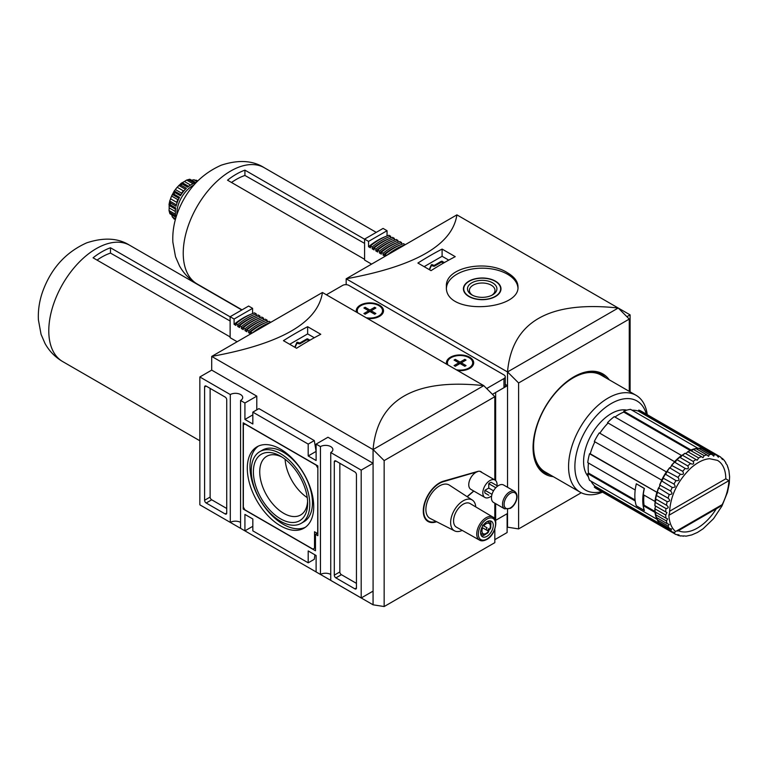 <?xml version="1.0" encoding="UTF-8"?>
<svg xmlns="http://www.w3.org/2000/svg" width="768" height="768" viewBox="0 0 768 768"><rect width="100%" height="100%" fill="white"/><g stroke="black" fill="none" stroke-linecap="round" stroke-linejoin="round"><path stroke-width="1.15" d="M553.334 476.678A57.83 33.389 -60 0 1 545.03 474.086A57.83 33.389 -60 0 1 545.03 407.309A57.83 33.389 -60 0 1 602.851 373.92A57.83 33.389 -60 0 1 609.254 379.814M626.899 316.714L630.096 314.87L456.893 214.867C452.41 244.867 415.498 266.179 346.166 278.794L456.893 214.867M507.542 509.357L507.542 527.184L518.611 528.922L518.611 382.973L507.542 371.933L507.542 487.286M629.27 391.373L629.27 319.085L618.23 308.016C548.899 300.576 511.987 321.888 507.504 371.952L618.202 308.035M518.611 382.973L629.27 319.085M518.611 528.922L581.261 492.758M346.166 284.669L346.166 278.794L507.504 371.952L507.504 385.642L505.258 384.346M486.595 388.502A4.474 2.582 0 0 0 487.334 388.157L503.952 378.566A4.474 2.582 0 0 0 505.258 376.742L505.258 385.872A4.474 2.582 0 0 1 503.952 387.706L492.442 394.339L495.648 392.496L495.648 480.538L495.648 392.496L507.504 385.642M494.822 539.645L507.11 532.55L507.11 513.734L495.446 520.464L495.648 503.664L495.648 520.349L507.504 513.504L507.504 527.203M455.232 256.656L442.099 249.082A335.549 193.728 120 0 0 417.898 263.05L431.03 270.634A335.549 193.728 -60 0 1 455.232 256.656M507.504 272.794C486.998 259.286 444.758 266.957 446.41 286.627C444.192 315.926 520.186 310.646 517.987 286.627C517.862 281.453 514.368 276.845 507.504 272.794M630.096 391.843L630.096 314.87M442.099 249.082L442.099 256.282L424.138 266.659M448.742 260.122L442.099 256.282M444.49 262.502L441.466 261.216L434.352 265.325L431.338 264.739L429.235 269.597M443.693 262.963L441.466 262.128L434.352 266.237L434.352 265.325M429.552 269.779L431.338 265.651L434.352 266.237M446.458 287.779A35.789 20.669 180 0 1 469.363 269.549A35.789 20.669 180 0 1 507.504 274.234A35.789 20.669 180 0 1 517.93 287.693M495.485 281.174A18.787 10.848 180 0 1 500.986 288.845A18.787 10.848 180 0 1 482.198 299.693A18.787 10.848 180 0 1 463.411 288.845A18.787 10.848 180 0 1 475.008 278.822A18.787 10.848 180 0 1 495.485 281.174M495.245 281.309A18.451 10.656 180 0 1 500.65 288.845A18.451 10.656 180 0 1 482.198 299.501A18.451 10.656 180 0 1 463.747 288.845A18.451 10.656 180 0 1 475.133 278.995A18.451 10.656 180 0 1 495.245 281.309M492.605 282.835A14.717 8.496 180 0 1 492.605 294.854A14.717 8.496 180 0 1 471.792 294.854A14.717 8.496 180 0 1 471.792 282.835A14.717 8.496 180 0 1 492.605 282.835M472.512 295.238A12.797 7.392 180 0 1 469.392 290.41A12.797 7.392 180 0 1 477.302 283.574A12.797 7.392 180 0 1 491.251 285.178A12.797 7.392 180 0 1 494.995 290.41A12.797 7.392 180 0 1 491.875 295.238M683.568 535.862L686.189 536.15L691.776 534.912L697.459 532.426L703.075 528.806L713.53 518.717L721.949 506.026L727.478 492.288L729.274 483.437L729.6 476.755L728.909 470.592L727.19 465.139L725.626 463.008M677.626 530.352L675.6 531.523A42.499 24.538 -60 0 1 668.89 515.299L669.514 513.101C670.186 496.195 677.366 481.114 691.037 467.875C697.574 462.202 703.766 459.149 709.594 458.717L717.456 460.368A40.262 23.251 -60 0 1 725.798 478.8L728.918 480.653A42.499 24.538 -60 0 1 722.208 504.614L719.251 507.072L677.626 531.11M716.304 508.781A40.262 23.251 -60 0 1 696.106 528.787A40.262 23.251 -60 0 1 678.336 530.698M727.603 466.877L728.054 467.366M724.022 460.224L725.837 462.576M691.094 463.853L690.499 463.507C693.37 464.726 694.253 464.035 693.168 461.424A44.736 25.834 -60 0 1 695.971 459.523L697.142 460.272L698.678 457.958A44.736 25.834 -60 0 1 701.482 456.624L702.979 457.709L704.141 455.626A44.736 25.834 -60 0 1 706.858 454.896L708.566 456.317L709.402 454.502A44.736 25.834 -60 0 1 711.955 454.397L713.75 456.154L714.298 454.608A44.736 25.834 -60 0 1 716.602 455.146L718.416 457.248L718.675 455.952A44.736 25.834 -60 0 1 719.693 456.49L720.662 457.104C722.448 459.6 723.024 460.07 722.4 458.496L722.41 459.552M676.589 460.022L677.03 459.706L687.782 465.917C689.05 468.547 688.205 469.392 685.238 468.451L674.506 462.106A2.237 1.296 120 0 0 675.043 461.952A2.237 1.296 120 0 0 676.589 460.022L677.03 459.706A44.736 25.834 -60 0 1 679.747 457.296L679.718 457.238A2.237 1.296 120 0 0 681.504 456.221A2.237 1.296 120 0 0 681.907 455.539L682.406 455.213A44.736 25.834 -60 0 1 685.21 453.312L695.971 459.523M671.558 465.379L682.694 471.293C684.154 473.914 683.376 474.883 680.352 474.211L669.638 467.779A2.237 1.296 120 0 0 670.829 466.906A2.237 1.296 120 0 0 671.558 465.379L671.933 465.082A44.736 25.834 -60 0 1 674.486 462.24L674.506 462.106M666.979 471.456L678.038 477.408C679.718 479.952 679.027 481.027 675.974 480.614L665.28 474.086A2.237 1.296 120 0 0 666.826 472.176A2.237 1.296 120 0 0 666.979 471.456L667.286 471.197A44.736 25.834 -60 0 1 669.59 468L669.638 467.779M662.986 478.061L673.978 484.061C675.869 486.499 675.293 487.622 672.24 487.45L661.555 480.845A2.237 1.296 120 0 0 662.102 480.355A2.237 1.296 120 0 0 662.986 478.061L663.226 477.85A44.736 25.834 -60 0 1 665.213 474.403L665.28 474.086M659.702 484.992L670.627 491.05C672.73 493.334 672.278 494.496 669.274 494.534L658.589 487.853A2.237 1.296 120 0 0 659.539 486.461A2.237 1.296 120 0 0 659.702 484.992L659.866 484.838A44.736 25.834 -60 0 1 661.488 481.248L661.555 480.845M657.216 492.038L668.083 498.163C670.387 500.256 670.08 501.418 667.162 501.638L656.4 495.427L656.458 494.89A2.237 1.296 120 0 0 657.36 492.586A2.237 1.296 120 0 0 657.216 492.038L657.331 491.952A44.736 25.834 -60 0 1 658.522 488.323L658.589 487.853M673.978 533.366L663.226 527.155A44.736 25.834 -60 0 0 664.195 527.77L675.974 534.518A44.736 25.834 -60 0 1 674.957 533.981A44.736 25.834 -60 0 1 673.978 533.366L674.966 532.502L672.24 531.984A44.736 25.834 -60 0 1 670.627 530.246L671.693 529.008L669.274 528.326A44.736 25.834 -60 0 1 668.083 526.07L669.235 524.429L667.162 523.67A44.736 25.834 -60 0 1 666.432 520.944L667.651 518.899L665.962 518.141A44.736 25.834 -60 0 1 665.712 515.05L666.95 512.563L665.712 511.92A44.736 25.834 -60 0 1 665.962 508.541C668.765 508.176 668.918 507.062 666.432 505.2L667.037 505.536M675.974 534.518C679.027 534.806 679.718 535.085 678.038 535.334L677.059 534.758M678.96 534.806L678.038 535.334M680.352 535.862L682.368 535.891M683.299 536.266L682.694 536.074M668.083 526.07L657.331 519.859L657.216 519.168A2.237 1.296 120 0 0 657.36 518.458L656.794 519.168L589.565 480.355A44.736 25.834 -60 0 1 587.741 473.568L635.203 500.966A44.736 25.834 120 0 0 636.326 505.891L636.374 505.853M665.962 508.541L655.2 502.33L655.229 501.734A2.237 1.296 120 0 0 655.622 501.043L654.97 501.427L643.267 494.669A44.736 25.834 120 0 1 644.39 488.448L636.326 483.782A44.736 25.834 120 0 0 635.203 490.003L587.741 462.605A44.736 25.834 -60 0 1 589.565 453.725L657.36 492.586M655.478 512.093L654.97 512.381L643.267 505.622L644.064 505.162L655.046 511.498M643.968 495.072A43.622 25.181 120 0 0 644.064 505.162M643.267 505.622A44.736 25.834 120 0 0 644.39 510.547L636.326 505.891M725.798 478.8L669.523 511.286M679.747 457.296L690.499 463.507A44.736 25.834 -60 0 0 687.782 465.917M681.907 455.539L682.406 455.213L693.168 461.424M701.482 456.624L690.595 450.518M691.306 450.749A2.237 1.296 120 0 0 692.774 449.702L693.389 449.414A44.736 25.834 -60 0 1 696.106 448.685L695.914 448.867M692.774 449.702L693.389 449.414L704.141 455.626M697.037 449.222A2.237 1.296 120 0 0 697.45 449.011A2.237 1.296 120 0 0 697.997 448.541L698.65 448.291A44.736 25.834 -60 0 1 701.203 448.195L700.934 448.426M697.997 448.541L698.65 448.291L709.402 454.502M706.858 454.896L696.106 448.685M716.602 455.146L705.523 449.213M707.222 449.875L707.923 449.741A44.736 25.834 -60 0 1 708.941 450.278L719.693 456.49A44.736 25.834 -60 0 1 720.662 457.104M718.675 455.952L707.923 449.741M722.4 458.496L721.421 457.92M702.432 448.906A2.237 1.296 120 0 0 702.864 448.598L703.546 448.397A44.736 25.834 -60 0 1 705.85 448.934M702.864 448.598L703.546 448.397L714.298 454.608M685.43 453.437A2.237 1.296 120 0 0 686.246 453.226A2.237 1.296 120 0 0 687.36 452.064L687.917 451.747A44.736 25.834 -60 0 1 690.72 450.413M687.36 452.064L687.917 451.747L698.678 457.958M676.954 459.677A44.294 25.574 -60 0 1 679.69 457.267M663.12 477.802A44.294 25.574 -60 0 1 665.126 474.336M655.622 498.95A44.294 25.574 -60 0 1 656.342 495.379M655.622 501.043A2.237 1.296 120 0 0 655.622 498.989L655.67 498.989A44.736 25.834 -60 0 1 656.4 495.427L656.458 494.89M655.171 502.31A44.294 25.574 -60 0 0 654.95 505.632L654.96 505.709A44.736 25.834 -60 0 1 655.2 502.33L655.229 501.734M655.229 511.766L655.2 511.93A44.736 25.834 -60 0 1 654.96 508.838L654.95 508.195A2.237 1.296 120 0 0 655.402 506.65A2.237 1.296 120 0 0 655.171 505.834M665.712 515.05L654.96 508.838L654.95 508.195M656.458 517.2L656.4 517.459A44.736 25.834 -60 0 1 655.67 514.742L655.622 514.07A2.237 1.296 120 0 0 655.795 512.275M666.432 520.944L655.67 514.742L655.622 514.07M658.589 521.779L658.522 522.115A44.736 25.834 -60 0 1 657.331 519.859L657.216 519.168M661.555 525.35L661.488 525.773A44.736 25.834 -60 0 1 659.866 524.045L659.702 523.354A2.237 1.296 120 0 0 659.75 522.826M670.627 530.246L659.866 524.045L659.702 523.354M664.195 527.77L662.986 526.493M667.162 501.638A44.736 25.834 -60 0 0 666.432 505.2L655.67 498.989M665.962 518.141L655.2 511.93M667.162 523.67L656.4 517.459M672.24 531.984L661.488 525.773M711.955 454.397L701.203 448.195M665.712 511.92L654.96 505.709M661.603 525.84L594.307 487.104L594.998 486.24L659.674 523.584M591.072 481.219A43.622 25.181 120 0 0 594.998 486.24M594.874 441.821A43.622 25.181 120 0 0 590.256 453.792L657.35 492.528M590.256 453.792L589.565 453.725M662.102 480.355L594.307 441.494A44.736 25.834 -60 0 1 599.27 432.893L666.826 472.176M675.043 461.952L607.498 422.669L674.986 461.971M607.891 423.235A43.622 25.181 120 0 0 599.837 433.219M681.504 456.221L681.504 455.462L614.275 416.65A44.736 25.834 -60 0 0 607.498 422.669M690.998 450.566L690.998 449.99L623.77 411.178L623.77 412.099L690.269 450.49M623.77 412.099A43.622 25.181 120 0 0 614.976 417.053M697.45 449.011L697.776 448.166L630.557 409.354A44.736 25.834 -60 0 0 623.77 411.178M705.965 449.002L638.774 410.093L638.371 411.12L703.046 448.464M638.371 411.12A43.622 25.181 120 0 0 632.054 410.227M588.355 476.717A39.149 22.598 -60 0 1 591.696 434.256A39.149 22.598 -60 0 1 626.803 410.131M664.042 527.683A44.736 25.834 -60 0 1 663.878 527.587L596.65 488.774A44.736 25.834 -60 0 1 594.307 487.104M588.442 463.018A43.622 25.181 120 0 0 588.547 473.107L587.741 473.568M638.774 410.093A44.736 25.834 -60 0 1 641.395 411.283L708.624 450.096A44.736 25.834 -60 0 1 708.778 450.192M602.515 492.163A55.93 32.285 -60 0 1 580.147 492.163L545.194 471.984A55.93 32.285 -60 0 1 545.184 407.405A55.93 32.285 -60 0 1 601.114 375.11L636.067 395.299A55.93 32.285 -60 0 1 647.261 414.672M580.147 492.163A55.93 32.285 -60 0 1 580.147 427.584A55.93 32.285 -60 0 1 636.067 395.299M601.603 491.635A51.446 29.702 -60 0 1 585.542 430.704A51.446 29.702 -60 0 1 646.349 414.144M706.003 448.906A44.736 25.834 -60 0 1 708.624 450.096M690.998 449.99A44.736 25.834 -60 0 1 697.776 448.166M674.717 461.482A44.736 25.834 -60 0 1 681.504 455.462M661.536 480.307A44.736 25.834 -60 0 1 666.499 471.706M663.878 527.587A44.736 25.834 -60 0 1 661.536 525.917M654.97 501.427A44.736 25.834 -60 0 1 656.794 492.538M656.794 519.168A44.736 25.834 -60 0 1 654.97 512.381M669.274 528.326L658.522 522.115M588.547 473.107L635.078 499.968M636.403 483.83L644.208 488.458A44.736 25.834 120 0 0 644.208 510.374L644.314 510.317M636.298 483.898A44.736 25.834 120 0 0 636.298 505.814L644.208 510.374M175.44 214.262L169.037 210.566L169.181 207.926A20.131 11.626 120 0 1 169.181 205.488L169.037 204.624L169.181 205.488L175.373 209.059A20.131 11.626 -60 0 0 175.354 211.181M169.027 204.509L169.824 200.602L170.515 203.05A22.368 12.912 -60 0 0 170.17 204.739L169.142 204.739M176.4 204.902L169.766 201.072L170.554 198.778A20.131 11.626 120 0 1 171.61 196.051L174.374 190.723L174.912 192.528A22.368 12.912 -60 0 0 173.962 194.17L172.339 194.438L179.011 198.288M180.998 194.842L174.326 190.992L175.363 189.552A20.131 11.626 120 0 1 177.187 187.277L181.392 183.091M174.912 192.528L180.442 195.725A22.368 12.912 120 0 1 186.413 188.304L180.874 185.107L178.79 185.443L185.424 189.274M180.874 185.107A22.368 12.912 -60 0 1 182.17 183.965L181.651 183.072M181.498 183.043L182.314 182.726L181.498 183.043M190.589 185.069L184.435 181.507A20.131 11.626 120 0 0 182.314 182.726L188.506 186.307A20.131 11.626 -60 0 1 190.339 185.222M184.435 181.507L186.653 180.067L189.053 179.99A22.368 12.912 -60 0 1 190.349 179.645L189.36 179.338M189.648 179.251L186.653 180.067L193.056 183.763M191.386 180.298L193.824 179.741L197.712 180.96L196.31 180.173A22.368 12.912 -60 0 1 196.8 180.432M175.584 218.822L172.339 216.941L174.422 219.178A22.368 12.912 -60 0 1 173.962 218.89L174.422 219.178M172.339 216.941L171.61 214.56M176.054 217.181A22.368 12.912 120 0 0 176.064 217.2L170.515 213.984A22.368 12.912 -60 0 1 170.17 212.698L169.037 210.566L169.834 213.571M170.554 198.778L176.746 202.349A20.131 11.626 -60 0 1 177.802 199.622L178.522 199.286M181.613 193.92L181.555 193.123L175.363 189.552M181.555 193.123A20.131 11.626 -60 0 1 183.379 190.848L184.176 190.627M364.579 259.306L227.53 180.182A67.114 38.746 120 0 1 244.925 170.141L244.925 175.459A60.71 35.05 120 0 0 231.504 182.477M371.587 264.115L364.579 260.064L364.579 239.107L368.544 241.402L368.544 246.72L370.445 247.814L370.445 245.942L372.182 246.95L372.182 248.813L374.083 249.917L374.083 248.045L375.821 249.053L375.821 250.915L377.722 252.01L377.722 250.147L379.459 251.155L379.459 253.018L381.36 254.112L381.36 252.25L383.098 253.258L383.098 255.12L384.998 256.214L384.998 254.352L386.736 255.37A65.549 37.843 120 0 1 405.245 244.666L405.245 244.685M364.579 239.213L244.925 170.141M244.925 175.459L364.579 243.37M195.907 182.832A22.368 12.912 120 0 0 195.878 182.842L190.349 179.645M189.053 179.99L194.592 183.187A22.368 12.912 120 0 0 187.699 187.162L182.17 183.965M170.17 204.739L175.709 207.936A22.368 12.912 120 0 0 175.709 215.894L170.17 212.698M176.957 214.426A22.368 12.912 -60 0 1 193.949 185.002M173.962 194.17L179.501 197.366A22.368 12.912 120 0 0 176.054 206.246L170.515 203.05M364.579 239.107L383.078 228.422L387.053 230.717L368.544 241.402M387.053 230.717L387.053 235.958M385.786 236.477A63.302 36.547 120 0 0 368.544 246.72M384.998 254.352A65.549 37.843 120 0 1 403.507 243.667L405.245 244.666M400.33 244.877A63.302 36.547 120 0 0 383.098 255.12M381.36 252.25A65.549 37.843 120 0 1 399.869 241.565L401.606 242.573L401.606 244.358M401.606 242.573A65.549 37.843 120 0 0 383.098 253.258M396.691 242.774A63.302 36.547 120 0 0 379.459 253.018M377.722 250.147A65.549 37.843 120 0 1 396.23 239.462L397.968 240.47L397.968 242.256M397.968 240.47A65.549 37.843 120 0 0 379.459 251.155M393.053 240.682A63.302 36.547 120 0 0 375.821 250.915M374.083 248.045A65.549 37.843 120 0 1 392.592 237.36L394.33 238.368L394.33 240.163M394.33 238.368A65.549 37.843 120 0 0 375.821 249.053M389.414 238.579A63.302 36.547 120 0 0 372.182 248.813M370.445 245.942A65.549 37.843 120 0 1 388.954 235.258L390.691 236.266L390.691 238.061M390.691 236.266A65.549 37.843 120 0 0 372.182 246.95M488.506 531.216A5.933 3.427 -60 0 1 483.187 533.702A5.933 3.427 -60 0 1 482.678 527.856L488.285 531.091M485.904 529.718A7.046 4.07 120 0 0 487.027 527.779L482.438 525.139M487.027 527.779L483.062 525.494M425.578 519.274A22.368 12.912 120 0 0 426.72 520.09L428.304 521.002A22.368 12.912 120 0 0 436.051 521.443M427.258 520.982A22.925 13.238 120 0 0 429.581 521.587M481.968 472.522A10.291 5.942 120 0 0 481.018 471.715A10.291 5.942 120 0 0 477.658 471.446L443.472 481.181A22.925 13.238 120 0 0 425.395 500.515A22.925 13.238 120 0 0 428.026 521.491A22.925 13.238 120 0 0 436.598 521.722M467.27 496.771L473.827 491.069M384.154 606.547L384.154 460.598L373.085 449.558L373.085 604.81L384.154 606.547L494.822 542.659L494.822 529.238M494.822 519.072L494.822 503.194M494.822 479.942L494.822 396.71L483.782 385.642L322.435 292.493C317.952 322.493 281.04 343.805 211.709 356.419L322.435 292.493M384.154 460.598L494.822 396.71M356.448 474.691A2.237 1.296 -120 0 0 354.864 471.946L335.885 460.992A2.237 1.296 -120 0 0 334.762 460.877A2.237 1.296 -120 0 0 334.301 461.904L334.301 575.146A2.237 1.296 -120 0 0 335.885 577.882L354.864 588.845A2.237 1.296 -120 0 0 355.978 588.96A2.237 1.296 -120 0 0 356.448 587.933L356.448 474.691M490.829 496.406A10.07 5.808 -60 0 1 489.946 496.973A10.07 5.808 -60 0 1 484.915 497.472A10.07 5.808 -60 0 1 483.744 488.294A10.07 5.808 -60 0 1 491.654 479.789A10.07 5.808 -60 0 1 494.986 480.038A10.07 5.808 -60 0 1 497.011 485.683M488.765 495.216L484.944 493.008A7.267 4.195 -60 0 1 484.944 490.272L488.765 488.064L488.765 483.658A7.267 4.195 120 0 1 491.136 482.294L497.693 486.077M504.605 508.838L493.536 502.445A10.07 5.808 -60 0 1 493.536 490.819A10.07 5.808 -60 0 1 503.606 485.011L514.675 491.405A10.07 5.808 -60 0 0 504.605 497.213A10.07 5.808 -60 0 0 504.605 508.838L510.202 508.397C514.915 506.227 520.186 495.744 514.675 491.405M492 494.342L484.944 490.272M493.536 490.819L488.765 488.064M495.821 487.738L488.765 483.658M484.915 497.472L470.842 489.341A10.07 5.808 -60 0 1 469.67 480.163A10.07 5.808 -60 0 1 477.571 471.658L443.27 481.709A22.368 12.912 120 0 0 425.712 500.611A22.368 12.912 120 0 0 428.304 521.002M467.088 496.656L473.674 490.982M462.182 530.4A17.789 10.272 -60 0 1 454.598 530.88L430.166 518.448A19.238 11.107 -60 0 1 429.869 496.08A19.238 11.107 -60 0 1 449.395 485.146L472.378 500.093A17.789 10.272 -60 0 1 475.747 506.899M309.245 340.589L307.018 339.754L299.894 343.862L299.894 342.95L296.89 342.365L294.787 347.222M295.104 347.405L296.89 343.277L299.894 343.862M310.042 340.128L307.018 338.842L299.894 342.95M314.294 337.747L307.642 333.907L289.69 344.285M296.573 348.259A335.549 193.728 -60 0 1 320.774 334.282L307.642 326.707A335.549 193.728 120 0 0 283.44 340.675L296.573 348.259M307.642 326.707L307.642 333.907M280.522 525.83A46.973 27.12 -120 0 0 304.003 528.154A46.973 27.12 -120 0 0 304.003 473.914A46.973 27.12 -120 0 0 257.03 446.794A46.973 27.12 -120 0 0 249.83 484.435A46.973 27.12 -120 0 0 280.522 525.83M258.413 446.083A46.973 27.12 -120 0 0 252.893 484.109A46.973 27.12 -120 0 0 283.21 524.275A46.973 27.12 -120 0 0 305.309 527.318M301.21 523.315L303.898 521.76A41.386 23.894 -120 0 0 303.898 473.971A41.386 23.894 -120 0 0 262.512 450.077L259.824 451.632A41.386 23.894 -120 0 0 253.478 484.8A41.386 23.894 -120 0 0 280.522 521.261A41.386 23.894 -120 0 0 301.21 523.315A41.386 23.894 -120 0 0 301.21 475.526A41.386 23.894 -120 0 0 259.824 451.632M282.154 457.152A33.878 19.565 -120 0 0 266.746 456.298A33.878 19.565 -120 0 0 261.552 483.446A33.878 19.565 -120 0 0 283.69 513.302A33.878 19.565 -120 0 0 300.634 514.982A33.878 19.565 -120 0 0 307.594 501.216M285.101 459.245A33.878 19.565 -120 0 0 307.258 497.626M307.642 503.136A38.362 22.147 60 0 1 280.522 518.803A38.362 22.147 60 0 1 253.392 471.811A38.362 22.147 60 0 1 280.522 456.154A38.362 22.147 60 0 1 307.642 503.136M317.693 467.837L316.109 465.101L244.925 424.003L243.35 424.915L243.35 507.11L244.925 509.846L312.941 549.12L314.525 548.208L314.525 531.763L317.693 533.597L317.846 467.75M315.475 547.661L314.525 548.208M317.846 535.69L317.846 465.917L243.187 422.813L243.187 509.03L315.475 550.762L315.475 534.326L317.846 535.69M317.213 533.318L315.475 534.326M244.138 508.483L243.187 509.03M210.125 388.387L210.125 497.059A2.237 1.296 -120 0 0 211.709 499.805L226.733 508.483M226.733 399.802A2.237 1.296 -120 0 0 225.158 397.066L206.17 386.102A2.237 1.296 -120 0 0 205.056 385.997A2.237 1.296 -120 0 0 204.595 387.014L204.595 500.256A2.237 1.296 -120 0 0 206.17 503.002L225.158 513.955A2.237 1.296 -120 0 0 226.272 514.07A2.237 1.296 -120 0 0 226.733 513.043L226.733 399.802M339.84 463.277L339.84 571.949A2.237 1.296 -120 0 0 341.414 574.685L356.448 583.363M361.19 470.122L330.739 452.544L330.739 580.397L361.19 597.974L361.19 470.122L373.056 463.267L327.974 437.242L316.109 444.096L316.109 460.531L308.198 455.962L316.109 451.402L314.294 440.573L258.931 408.614L252.835 412.128L252.835 424.003L244.925 419.434L252.835 414.874M314.294 440.573L308.198 444.096L308.198 455.962M330.739 574.464A7.267 4.195 0 0 0 320.458 574.464L316.109 571.949L316.109 555.514L308.198 550.944L308.198 562.819L314.294 559.296L314.928 554.822M199.843 504.826L230.294 522.403L230.294 394.55L199.843 376.973L199.843 504.826M483.782 385.699L483.782 385.642C414.442 378.202 377.539 399.514 373.056 449.578L483.744 385.661M373.085 604.81L211.709 511.68M199.843 376.973L211.709 370.118L211.709 356.419L373.056 449.578L373.056 463.267M361.19 597.974L373.056 591.13L373.056 604.829M256.79 409.843L256.79 396.144L211.709 370.118M316.109 446.832L315.264 446.342M244.925 419.434L244.925 402.998L256.79 396.144M316.109 444.096L320.458 446.602A7.267 4.195 180 0 1 328.378 445.699A7.267 4.195 180 0 1 332.87 449.578A7.267 4.195 180 0 1 330.739 452.544M230.294 394.55A7.267 4.195 180 0 1 238.224 393.638A7.267 4.195 180 0 1 242.707 397.517A7.267 4.195 180 0 1 240.576 400.483L240.576 528.346L244.925 530.851L244.925 514.416L252.835 518.986L252.835 530.851L308.198 562.819M244.925 530.851L252.835 526.291M240.576 522.403A7.267 4.195 0 0 0 230.294 522.403M244.925 402.998L240.576 400.483M308.198 444.096L252.835 412.128M320.458 446.602L320.458 574.464M487.651 521.357A7.046 4.07 -60 0 1 488.093 521.558L488.88 522.01A7.046 4.07 -60 0 0 486.883 521.76M488.611 528.701L488.611 528.701A7.046 4.07 -60 0 1 487.488 530.63M488.688 531.322C488.093 533.501 485.808 534.461 481.834 534.211L481.046 533.76A7.046 4.07 -60 0 1 480.653 533.472M486.298 533.693A8.947 5.165 -60 0 1 484.57 534.96A8.947 5.165 -60 0 1 481.44 535.814M490.07 520.867A8.947 5.165 -60 0 1 490.656 526.138M489.571 529.248A8.947 5.165 -60 0 1 488.448 531.187M486.941 536.333A8.947 5.165 -60 0 1 482.467 536.774A8.947 5.165 -60 0 1 482.467 526.445A8.947 5.165 -60 0 1 491.414 521.28A8.947 5.165 -60 0 1 492.787 528.451A8.947 5.165 -60 0 1 486.941 536.333M479.549 540.134L456.442 527.174A13.642 7.882 -60 0 1 456.394 511.392A13.642 7.882 -60 0 1 470.083 503.539L492.864 517.066A13.325 7.69 -60 0 0 479.501 524.726A13.325 7.69 -60 0 0 479.549 540.134C481.315 541.258 483.696 541.037 486.71 539.501C495.504 535.2 498.634 518.726 492.864 517.066M454.598 530.88A17.789 10.272 -60 0 1 454.32 510.192A17.789 10.272 -60 0 1 472.378 500.093M230.122 336.931L93.072 257.808A67.114 38.746 120 0 1 110.477 247.766L110.477 253.085A60.71 35.05 120 0 0 97.056 260.102M237.139 341.741L230.122 337.69L230.122 316.733L234.096 319.027L234.096 324.346L235.987 325.44L235.987 323.578L237.734 324.576L237.734 326.438L239.626 327.542L239.626 325.67L241.373 326.678L241.373 328.541L243.264 329.635L243.264 327.773L245.011 328.781L245.011 330.643L246.902 331.738L246.902 329.875L248.65 330.883L248.65 332.746L250.541 333.84L250.541 331.978L252.288 332.995A65.549 37.843 120 0 1 270.787 322.291L270.787 322.31M230.122 316.838L110.477 247.766M110.477 253.085L230.122 320.995M230.122 316.733L248.63 306.048L252.595 308.342L234.096 319.027M250.541 331.978A65.549 37.843 120 0 1 269.05 321.293L270.787 322.291M265.882 322.502A63.302 36.547 120 0 0 248.65 332.746M246.902 329.875A65.549 37.843 120 0 1 265.411 319.19L267.149 320.198L267.149 321.984M267.149 320.198A65.549 37.843 120 0 0 248.65 330.883M262.243 320.41A63.302 36.547 120 0 0 245.011 330.643M243.264 327.773A65.549 37.843 120 0 1 261.773 317.088L263.51 318.096L263.51 319.882M263.51 318.096A65.549 37.843 120 0 0 245.011 328.781M258.605 318.307A63.302 36.547 120 0 0 241.373 328.541M239.626 325.67A65.549 37.843 120 0 1 258.134 314.986L259.872 315.994L259.872 317.789M259.872 315.994A65.549 37.843 120 0 0 241.373 326.678M254.966 316.205A63.302 36.547 120 0 0 237.734 326.438M235.987 323.578A65.549 37.843 120 0 1 254.496 312.883L256.234 313.891L256.234 315.686M256.234 313.891A65.549 37.843 120 0 0 237.734 324.576M251.328 314.102A63.302 36.547 120 0 0 234.096 324.346M252.595 308.342L252.595 313.584M365.741 309.072L365.126 307.306L369.888 310.051L369.888 311.472L374.659 314.218L375.878 313.507L371.117 310.762L371.117 312.173M365.126 307.306L363.898 308.006L368.669 310.762L368.669 312.173M369.888 311.472L365.126 314.218L363.898 313.507L368.669 310.762M369.888 310.051L374.659 307.306L374.045 309.072M371.117 310.762L375.878 308.006L374.659 307.306M366.144 317.731A12.643 7.296 0 0 0 378.826 315.917A12.643 7.296 0 0 0 382.531 310.762A12.643 7.296 0 0 0 369.888 303.466A12.643 7.296 0 0 0 357.254 310.762A12.643 7.296 0 0 0 357.821 312.922M374.842 318.106A12.643 7.296 0 0 0 378.826 316.55L378.826 316.55A12.643 7.296 0 0 0 382.531 311.386A12.643 7.296 0 0 0 382.522 311.078M357.264 311.078A12.643 7.296 0 0 0 357.254 311.386A12.643 7.296 0 0 0 357.466 312.72M377.578 317.27L378.826 316.55L377.578 317.27M455.894 361.123L455.29 359.357L460.051 362.112L460.051 363.523L464.822 366.278L466.042 365.568L461.28 362.813L461.28 364.234M455.29 359.357L454.061 360.067L458.822 362.813L458.822 364.234M460.051 363.523L455.29 366.278L454.061 365.568L458.822 362.813M460.051 362.112L464.822 359.357L464.208 361.123M461.28 362.813L466.042 360.067L464.822 359.357M456.307 369.782A12.643 7.296 0 0 0 468.989 367.978A12.643 7.296 0 0 0 472.694 362.813A12.643 7.296 0 0 0 460.051 355.517A12.643 7.296 0 0 0 447.418 362.813A12.643 7.296 0 0 0 447.984 364.982M464.995 370.157A12.643 7.296 0 0 0 468.989 368.602L468.989 368.602A12.643 7.296 0 0 0 472.694 363.446A12.643 7.296 0 0 0 472.685 363.13M447.427 363.13A12.643 7.296 0 0 0 447.418 363.446A12.643 7.296 0 0 0 447.629 364.771M467.741 369.322L468.989 368.602L467.741 369.322M505.258 376.742A4.474 2.582 0 0 0 503.952 374.918L348.931 285.418A4.474 2.582 0 0 0 342.605 285.418L326.39 294.778M356.458 312.134A13.642 7.882 180 0 1 363.581 303.773A13.642 7.882 180 0 1 379.536 305.194A13.642 7.882 180 0 1 379.536 316.33A13.642 7.882 180 0 1 367.507 318.518M446.621 364.186A13.642 7.882 180 0 1 453.744 355.824A13.642 7.882 180 0 1 469.699 357.245A13.642 7.882 180 0 1 469.699 368.39A13.642 7.882 180 0 1 457.67 370.57M549.888 474.691A56.707 32.736 -60 0 1 533.059 447.149M573.542 377.021A56.707 32.736 -60 0 1 605.808 377.827M442.253 262.128L442.253 261.216M441.466 262.128L441.466 261.216M433.555 266.237L433.555 265.325M432.278 265.498L432.278 264.586M431.338 265.651L431.338 264.739M682.694 471.293A44.736 25.834 -60 0 1 685.238 468.451M678.038 477.408A44.736 25.834 -60 0 1 680.352 474.211M673.978 484.061A44.736 25.834 -60 0 1 675.974 480.614M670.627 491.05A44.736 25.834 -60 0 1 672.24 487.45M668.083 498.163A44.736 25.834 -60 0 1 669.274 494.534M675.6 531.523L722.208 504.614M668.89 515.299L728.918 480.653M682.378 455.194A44.294 25.574 -60 0 1 685.142 453.341M671.846 465.053A44.294 25.574 -60 0 1 674.41 462.192M667.19 471.158A44.294 25.574 -60 0 1 669.514 467.942M659.779 484.79A44.294 25.574 -60 0 1 661.402 481.181M657.254 491.914A44.294 25.574 -60 0 1 658.445 488.266M175.334 211.488L169.181 207.926M177.802 199.622L171.61 196.051M183.379 190.848L177.187 187.277M197.069 181.613L193.824 179.741M264.25 167.712C252.73 160.387 238.358 159.562 221.146 165.226C200.304 174.557 185.674 190.685 177.245 213.59C173.866 223.056 172.397 232.589 172.858 242.179L175.507 256.714L179.501 265.91C183.744 273.523 189.619 279.533 197.136 283.949A67.114 38.746 -60 0 1 197.136 206.448A67.114 38.746 -60 0 1 264.25 167.712L376.243 232.368M483.802 525.917A5.933 3.427 -60 0 1 489.12 523.44A5.933 3.427 -60 0 1 489.619 529.286M510.432 507.888A8.947 5.165 -60 0 1 504.95 500.093A8.947 5.165 -60 0 1 515.914 493.766A8.947 5.165 -60 0 1 510.432 507.888M481.834 534.211A7.046 4.07 -60 0 1 480.614 532.608M442.752 481.411L443.27 481.709M296.89 343.277L296.89 342.365M297.83 343.123L297.83 342.211M299.107 343.862L299.107 342.95M307.018 339.754L307.018 338.842M307.805 339.754L307.805 338.842M226.733 513.043L225.158 513.955M211.709 499.805L206.17 503.002M210.125 497.059L204.595 500.256M206.17 386.102L204.595 387.014M356.448 587.933L354.864 588.845M341.414 574.685L335.885 577.882M339.84 571.949L334.301 575.146M335.885 460.992L334.301 461.904M486.941 538.992A12.202 7.046 -60 0 1 479.472 528.355A12.202 7.046 -60 0 1 494.419 519.734A12.202 7.046 -60 0 1 486.941 538.992M129.792 245.338C118.272 238.013 103.91 237.187 86.688 242.851C65.856 252.182 51.226 268.31 42.797 291.216C39.408 300.682 37.949 310.214 38.4 319.805L41.059 334.339L45.043 343.536C49.286 351.149 55.171 357.158 62.688 361.574A67.114 38.746 -60 0 1 62.688 284.074A67.114 38.746 -60 0 1 129.802 245.338L241.786 309.994M503.952 387.706L503.952 378.566M487.334 389.251L487.334 388.157M500.65 290.88L500.65 288.845M463.747 290.88L463.747 288.845M724.445 460.598L722.659 458.678M678.326 535.459L680.89 536.045M707.894 449.731L708.941 450.278M703.43 448.358L705.792 448.906M698.458 448.253L701.078 448.147M693.149 449.395L695.942 448.646M687.648 451.757L690.547 450.365M682.128 455.232L685.046 453.254M676.742 459.734L679.594 457.21M671.674 465.12L674.352 462.125M667.046 471.216L669.475 467.846M663.005 477.85L665.107 474.211M659.683 484.81L661.382 481.027M657.158 491.894L658.416 488.083M655.526 498.893L656.294 495.168M654.826 505.594L655.085 502.07M655.085 511.805L654.826 508.598M656.285 517.334L655.536 514.541M658.426 522.029L657.206 519.715M661.43 525.734L659.789 523.968M170.083 213.878L176.026 217.315M169.162 204.749L175.622 208.483M181.67 183.082L188.131 186.806M190.032 179.318L195.984 182.746M197.136 283.949L242.026 309.859M494.986 480.038L479.837 471.293M489.802 529.392C491.395 527.779 491.088 525.322 488.88 522.01M62.688 361.574L199.843 440.765M357.254 310.762L357.254 311.386M382.531 310.762L382.531 311.386M447.418 362.813L447.418 363.446M472.694 362.813L472.694 363.446"/></g></svg>
